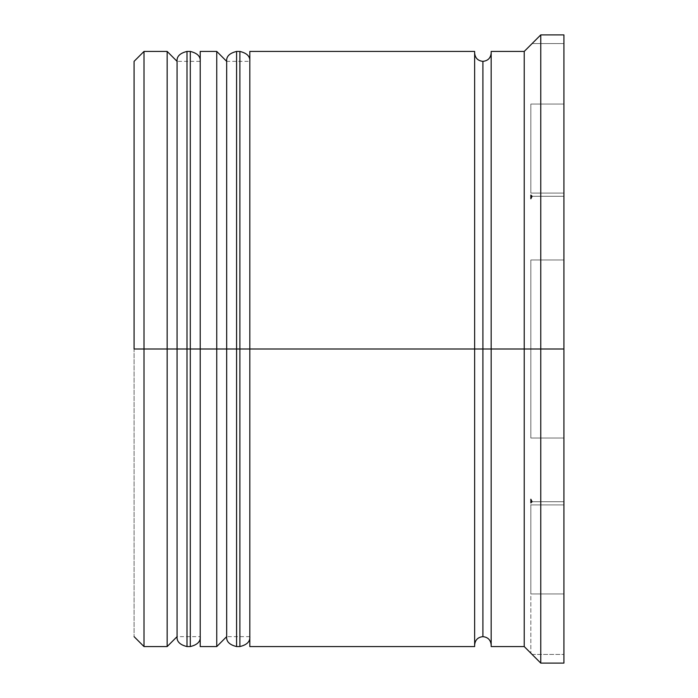 <?xml version="1.0" encoding="UTF-8"?>
<svg xmlns="http://www.w3.org/2000/svg" width="698" height="698" viewBox="0 0 698 698"><rect width="100%" height="100%" fill="white"/><g stroke="black" fill="none" stroke-linecap="round" stroke-linejoin="round"><path stroke-width="0.52" stroke-dasharray="3.49 2.62" d="M186.994 646.566L186.994 349L177.074 349L177.074 636.646L177.074 349L177.074 636.646L177.074 349L186.994 349L186.994 646.566L186.994 349L190.301 349L190.301 646.566L190.301 349L200.213 349L200.213 636.646L200.213 61.354L200.213 349L200.213 61.354L200.213 349L200.213 61.354L200.213 349L190.301 349L190.301 646.566M190.301 51.434L190.301 349L186.994 349L186.994 51.434M236.587 646.566L236.587 349L226.667 349L226.667 636.646L226.667 349L216.746 349L216.746 51.434L216.746 646.566L216.746 349L200.213 349L200.213 646.566L200.213 349L200.213 636.646L177.074 636.646L177.074 349L167.154 349L167.154 51.434L167.154 349L144.006 349L144.006 646.566L144.006 349L134.086 349L134.086 61.354L134.086 636.646L134.086 349L167.154 349L167.154 646.566L167.154 349L177.074 349L177.074 61.354L177.074 349L177.074 61.354L177.074 349L200.213 349L177.074 349L200.213 349L200.213 636.646L200.213 349L226.667 349L226.667 636.646L226.667 349L236.587 349L236.587 646.566L236.587 349L239.894 349L239.894 646.566L239.894 349L249.814 349L249.814 636.646L249.814 61.354L249.814 349L249.814 61.354L249.814 349L249.814 61.354L249.814 349L239.894 349L239.894 646.566M190.301 349L190.301 51.434L190.301 349M186.994 349L186.994 51.434L186.994 349M239.894 51.434L239.894 349L236.587 349L236.587 51.434M249.814 636.646L226.667 636.646L226.667 61.354L226.667 349L226.667 61.354L226.667 349L249.814 349L226.667 349L249.814 349L249.814 636.646L249.814 349L474.64 349L474.64 646.566L474.64 53.083L474.64 349L474.64 53.083L474.64 349L482.903 349L482.903 636.646L482.903 61.354L482.903 349L491.174 349L491.174 644.917L491.174 349L491.174 644.917L491.174 349L482.903 349L482.903 61.354L482.903 349L474.64 349L474.64 644.917L474.64 53.083L474.64 349L249.814 349L249.814 51.434L249.814 636.646L249.814 61.354L249.814 349L226.667 349L226.667 61.354L249.814 61.354M239.894 349L239.894 51.434L239.894 349M236.587 349L236.587 51.434L236.587 349M491.174 349L491.174 53.083L491.174 349L491.174 53.083L491.174 349L540.767 349L540.767 663.1L540.767 349L563.914 349L563.914 663.1L563.914 349L530.846 349L530.846 259.979L563.914 259.979L563.914 438.021L563.914 259.979L530.846 259.979L530.846 438.021L563.914 438.021L530.846 438.021L530.846 349L563.914 349L563.914 438.021L563.914 34.9L563.914 349L540.767 349L540.767 34.9L540.767 349L524.233 349L524.233 646.566L524.233 349L491.174 349L491.174 51.434L491.174 349M532.094 654.427L563.914 654.427L563.914 501.714L563.914 654.427L532.094 654.427L530.846 653.18M530.846 502.961L532.094 501.714L563.914 501.714L563.914 43.573L563.914 501.714L532.094 501.714L563.914 501.714L563.914 196.286L532.094 196.286L563.914 196.286L563.914 43.573L532.094 43.573L563.914 43.573L563.914 196.286L532.094 196.286L563.914 196.286L563.914 501.714L532.094 501.714L530.846 502.961L530.846 653.171L530.846 502.961M249.814 646.566L249.814 349L249.814 646.566M530.846 593.946L563.914 593.946L563.914 504.924L530.846 504.924L530.846 593.946L530.846 504.924L530.846 593.946L530.846 504.924L530.846 593.946L530.846 504.924L563.914 504.924L563.914 593.946L563.914 504.924L563.914 593.946L530.846 593.946L563.914 593.946L563.914 504.924L563.914 593.946L563.914 504.924L530.846 504.924L530.846 593.946L530.846 504.924L563.914 504.924L563.914 593.946L530.846 593.946M530.846 193.076L563.914 193.076L563.914 104.054L530.846 104.054L530.846 193.076L530.846 104.054L563.914 104.054L563.914 193.076L530.846 193.076L530.846 104.054L530.846 193.076L530.846 104.054L530.846 193.076L563.914 193.076L563.914 104.054L563.914 193.076L563.914 104.054L563.914 193.076L563.914 104.054L530.846 104.054L530.846 193.076L530.846 104.054L563.914 104.054L563.914 193.076L530.846 193.076M482.903 349L482.903 636.646L482.903 349M524.233 51.434L524.233 349L524.233 51.434M474.64 51.434L474.64 349L474.64 51.434M200.213 636.646L200.213 51.434L200.213 349L200.213 61.354L200.213 349L200.213 61.354L200.213 349L177.074 349L177.074 61.354L200.213 61.354M144.006 349L144.006 51.434L144.006 349M563.914 654.427L563.914 501.714L563.914 654.427M530.846 438.021L530.846 259.979L530.846 438.021L530.846 259.979L530.846 438.021L563.914 438.021L563.914 259.979L530.846 259.979L530.846 438.021L530.846 259.979L563.914 259.979L563.914 438.021L530.846 438.021"/><path stroke-width="1.05" d="M177.074 349L177.074 61.354L177.074 349L186.994 349L186.994 646.566L186.994 349L167.154 349L167.154 646.566L167.154 349L134.086 349L134.086 61.354L134.086 349L144.006 349L144.006 646.566L144.006 349L167.154 349L167.154 51.434L167.154 349L177.074 349L177.074 636.646C176.611 641.532 179.918 644.839 186.994 646.566L186.994 349L190.301 349L190.301 646.566L190.301 349L186.994 349L186.994 51.434C179.918 53.161 176.611 56.468 177.074 61.354L177.074 349M200.213 636.646C200.675 641.532 197.368 644.839 190.301 646.566L190.301 349L200.213 349L190.301 349L190.301 51.434L186.994 51.434M190.301 349L190.301 51.434L190.301 349M226.667 349L226.667 61.354L226.667 349L236.587 349L236.587 646.566L236.587 349L216.746 349L216.746 646.566L216.746 349L200.213 349L200.213 646.566L200.213 349L216.746 349L216.746 51.434L216.746 349L226.667 349L226.667 636.646C226.204 641.532 229.511 644.839 236.587 646.566L236.587 349L239.894 349L239.894 646.566L239.894 349L236.587 349L236.587 51.434C229.511 53.161 226.204 56.468 226.667 61.354L226.667 349M249.814 636.646C250.268 641.532 246.961 644.839 239.894 646.566L239.894 349L249.814 349L239.894 349L239.894 51.434L236.587 51.434M239.894 349L239.894 51.434L239.894 349M482.903 349L482.903 636.646L482.903 349L491.174 349L482.903 349L482.903 61.354L482.903 349L249.814 349L249.814 646.566L249.814 349L482.903 349L482.903 61.354L482.903 349M540.767 349L524.233 349L524.233 646.566L524.233 349L491.174 349L491.174 646.566L491.174 349L524.233 349L524.233 51.434L524.233 349L540.767 349L540.767 663.1L540.767 349L563.914 349L540.767 349L540.767 34.9L540.767 349M530.846 499.21L532.094 501.714L530.846 502.961L530.846 499.21L532.094 501.714L530.846 499.21L530.846 502.961L532.094 501.714L530.846 499.21M491.174 646.566L524.233 646.566L540.767 663.1L563.914 663.1L563.914 349L563.914 663.1M474.64 51.434L474.64 646.566L474.64 51.434L249.814 51.434L249.814 349L249.814 51.434M563.914 34.9L563.914 349L563.914 34.9L540.767 34.9L524.233 51.434L491.174 51.434L491.174 349L491.174 51.434M200.213 51.434L200.213 349L200.213 51.434L216.746 51.434L226.667 61.354M177.074 61.354L167.154 51.434L144.006 51.434L144.006 349L144.006 51.434L134.086 61.354M530.846 195.039L532.094 196.286L530.846 198.79L530.846 195.039L532.094 196.286L530.846 195.039L530.846 198.79L532.094 196.286L530.846 198.79L532.094 196.286L530.846 195.039M530.846 44.829L532.094 43.573M190.301 646.566L186.994 646.566M190.301 51.434C197.368 53.161 200.675 56.468 200.213 61.354M239.894 646.566L236.587 646.566M239.894 51.434C246.961 53.161 250.268 56.468 249.814 61.354M474.64 644.917C475.164 639.926 477.912 637.169 482.903 636.646C487.893 637.169 490.65 639.926 491.174 644.917M474.64 53.083C475.164 58.074 477.912 60.831 482.903 61.354C487.893 60.831 490.65 58.074 491.174 53.083M177.074 636.646L167.154 646.566L144.006 646.566L134.086 636.646M200.213 646.566L216.746 646.566L226.667 636.646M474.64 646.566L249.814 646.566"/></g></svg>
